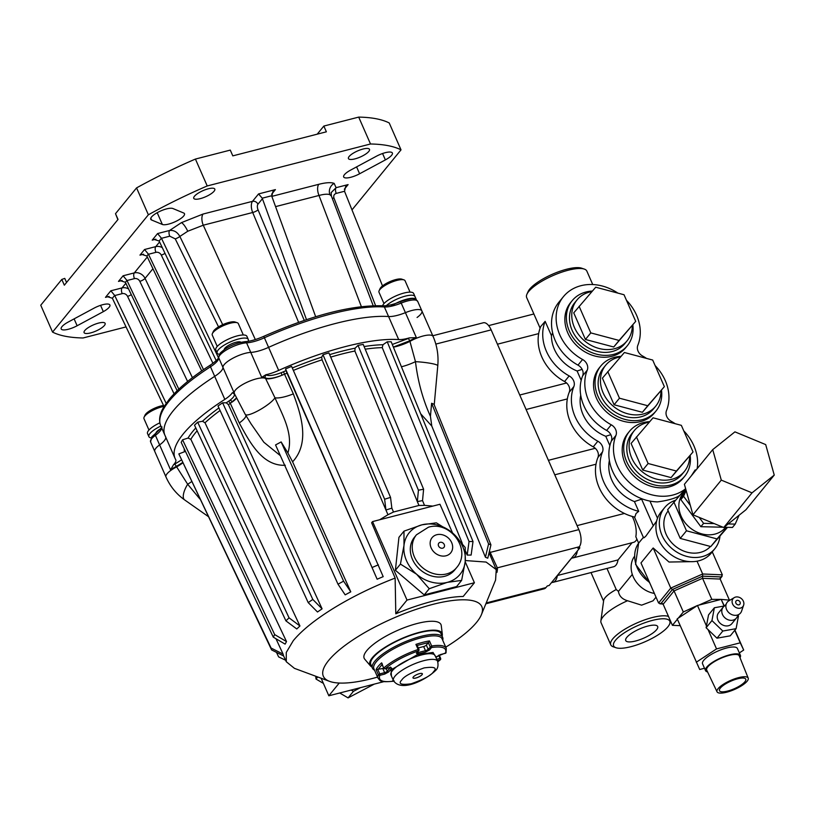 <?xml version="1.0" encoding="UTF-8"?>
<svg xmlns="http://www.w3.org/2000/svg" width="815" height="815" viewBox="0 0 815 815"><rect width="100%" height="100%" fill="white"/><g stroke="black" fill="none" stroke-linecap="round" stroke-linejoin="round"><path stroke-width="1.22" d="M442.138 636.148A39.426 11.4 156.3 0 0 442.321 634.243A39.426 11.4 156.3 0 0 412.278 634.467A39.426 11.4 156.3 0 0 372.272 657.786A39.426 11.4 156.3 0 0 370.387 665.824A39.426 11.4 156.3 0 0 371.915 666.976M442.321 634.243L441.261 625.614A41.942 12.123 156.3 0 0 409.303 625.849A41.942 12.123 156.3 0 0 366.76 650.655A41.942 12.123 156.3 0 0 364.743 659.203L370.387 665.824M417.066 317.483A17.533 5.063 156.3 0 0 421.895 310.923A17.533 5.063 156.3 0 0 405.412 312.654A21.913 6.337 -23.7 0 1 388.572 316.526A134.75 38.947 156.3 0 0 268.553 347.373A21.913 6.337 -23.7 0 1 250.765 352.396A17.533 5.063 156.3 0 0 224.135 364.672A17.533 5.063 156.3 0 0 222.943 367.371A21.913 6.337 -23.7 0 1 214.702 376.347A134.75 38.947 156.3 0 0 173.238 410.77A134.75 38.947 156.3 0 0 164.956 435.353A134.75 38.947 156.3 0 0 165.547 436.524M199.869 498.974L187.664 484.222L176.335 466.384A17.533 5.063 156.3 0 0 170.569 469.878L159.608 444.909A21.913 6.337 -23.7 0 0 165.791 437.268A21.913 6.337 -23.7 0 1 159.608 444.909A17.533 5.063 156.3 0 0 155.859 448.27A17.533 5.063 156.3 0 0 154.779 451.469L150.581 441.903L151.834 436.799L155.533 433.478A2.231 1.273 54.1 0 0 155.41 435.342A17.533 5.063 156.3 0 0 151.661 438.704A17.533 5.063 156.3 0 0 150.581 441.903M222.607 402.814L312.797 599.433L308.202 602.601L218.002 405.972L222.607 402.814L226.275 402.804A123.707 35.758 -23.7 0 1 228.271 401.469L229.952 400.297C234.659 396.599 235.627 394.175 232.835 393.034A19.723 5.695 -23.7 0 1 232.265 392.82A21.913 6.337 -23.7 0 1 224.818 399.391A134.75 38.947 156.3 0 0 183.355 433.825A134.75 38.947 156.3 0 0 175.072 458.407A134.75 38.947 156.3 0 0 175.663 459.568A21.913 6.337 -23.7 0 1 175.765 459.762A21.913 6.337 -23.7 0 1 173.493 464.784A19.723 5.695 -23.7 0 1 174.807 464.081L181.348 459.996M197.128 430.799A121.517 35.127 156.3 0 0 195.468 432.765A121.517 35.127 156.3 0 0 190.832 439.285L286.513 641.568L285.118 644.125L273.29 637.147L181.185 442.341L182.58 439.794L274.686 634.6L273.29 637.147M445.754 647.161A86.553 25.02 156.3 0 0 476.51 622.446A86.553 25.02 156.3 0 0 481.4 614.683A86.553 25.02 156.3 0 0 424.391 606.737A86.553 25.02 156.3 0 0 328.649 660.445A86.553 25.02 156.3 0 0 329.525 681.34A86.553 25.02 156.3 0 0 377.569 677.092M292.31 367.993A123.707 35.758 -23.7 0 1 321.701 357.113L322.995 354.739L328.893 352.875L390.538 497.374L384.629 499.238L385.943 510.027L387.96 514.734L379.678 519.756L372.557 521.59L371.62 522.731L395.143 578.08C373.158 586.556 352.864 596.458 334.252 607.796C315.537 619.329 301.876 630.29 293.278 640.672L286.259 652.469L286.31 661.76L294.439 668.351L329.525 681.34M285.301 465.273C262.155 466.312 249.533 441.842 239.274 422.975L230.329 403.364A121.517 35.127 156.3 0 0 228.404 404.647L322.088 608.836L317.493 611.994L308.202 602.601M220.081 410.495A121.517 35.127 156.3 0 0 205.003 422.781L299.94 625.971L296.792 628.976L285.912 620.857L194.51 425.186L197.658 422.18L289.06 617.852L285.912 620.857M283.345 655.026L283.6 655.963L271.589 649.901L178.842 453.924L271.089 648.047L283.09 654.109L283.345 655.026M432.796 335.749L483.275 322.781A13.142 6.194 75.6 0 1 491.15 329.881L578.833 529.628A13.142 6.194 75.6 0 1 579.292 546.784L577.947 548.424L579.822 547.935L549.167 585.476L547.293 585.954L545.948 587.595A13.142 6.194 75.6 0 1 544.165 588.807L485.862 603.793M390.538 497.374L391.852 508.163A116.178 33.578 156.3 0 0 385.943 510.027L322.047 359.812A121.517 35.127 156.3 0 0 293.369 370.418M392.29 344.46L408.05 338.582A19.723 5.695 -23.7 0 1 409.364 337.879A21.913 6.337 -23.7 0 1 398.688 339.57A134.75 38.947 156.3 0 0 278.669 370.418A21.913 6.337 -23.7 0 1 265.833 374.757A19.723 5.695 -23.7 0 1 266.362 375.002C269.103 376.163 274.054 375.399 281.226 372.7L283.477 371.762A123.707 35.758 -23.7 0 1 286.014 370.652L285.556 368.94L291.597 366.373L383.193 576.643L377.141 579.21L286.992 373.117A121.517 35.127 156.3 0 0 284.557 374.187L293.339 393.879C300.908 414.407 310.352 442.606 292.605 461.83L350.776 591.843L345.173 594.848L337.991 584.182L275.552 444.939L281.144 441.934L343.594 581.166L337.991 584.182M481.4 614.683L495.581 580.056L496.243 569.614L489.051 552.774M409.364 337.879L416.373 337.624A17.533 5.063 156.3 0 0 409.772 340.772L415.467 361.656C417.83 381.288 422.812 399.513 430.432 416.322L431.614 403.262L433.967 404.23L490.925 544.878L487.767 558.204L485.424 557.236L431.787 426.062L420.672 413.776M364.111 346.548A123.707 35.758 -23.7 0 1 382.969 344.725L387.237 341.801L391.19 341.791L473.006 541.527L471.141 555.056L467.189 555.066L465.528 551.113M462.288 543.401L382.255 347.628A121.517 35.127 156.3 0 0 365.212 349.197M395.143 578.08L395.795 613.807A88.916 25.703 156.3 0 1 463.195 596.478L474.412 582.745L465.192 561.749A32.834 27.353 -140.8 0 1 447.221 582.379A32.834 27.353 -140.8 0 1 416.618 574.229A32.834 27.353 -140.8 0 1 403.985 545.449A32.834 27.353 -140.8 0 1 421.956 524.819A32.834 27.353 -140.8 0 1 452.559 532.969L439.968 504.261L432.836 506.095L424.513 505.351L422.527 500.624A116.178 33.578 156.3 0 0 417.341 501.612L354.871 351.021A121.517 35.127 156.3 0 0 330.707 357.113M496.243 569.614L486.117 562.065L465.314 560.547M322.995 354.739L384.629 499.238M321.701 357.113L322.047 359.812M329.647 354.627A123.707 35.758 -23.7 0 1 355.106 348.178L358.03 345.387L363.215 344.409L423.606 489.224L418.421 490.202L417.341 501.612L418.961 505.463L393.502 512.003L391.852 508.163M358.03 345.387L418.421 490.202M423.606 489.224L422.527 500.624M355.106 348.178L354.871 351.021M430.432 416.322L431.787 426.062M382.969 344.725L382.255 347.628M286.014 370.652L286.992 373.117M251.132 423.973L263.846 442.239L280.36 455.666M197.658 422.18L202.466 421.263L205.003 422.781M182.58 439.794L188.051 438.062L190.832 439.285M178.842 453.924L185.453 451.367M170.569 469.878L173.493 464.784M281.144 441.934L287.899 452.957C293.808 434.028 282.316 414.784 274.95 397.771L265.303 377.905A17.533 5.063 156.3 0 0 261.727 377.365L265.833 374.757M232.265 392.82L233.895 392.341L222.943 367.371A21.913 6.337 -23.7 0 1 214.702 376.347A134.75 38.947 156.3 0 0 173.238 410.77A134.75 38.947 156.3 0 0 164.956 435.353L160.759 425.787C158.558 420.316 159.567 414.071 163.764 407.042L169.214 399.309C178.22 388.419 191.983 376.978 210.504 364.988A2.231 1.039 -122.8 0 0 210.494 366.781A134.75 38.947 156.3 0 0 169.041 401.204A134.75 38.947 156.3 0 0 160.759 425.787M283.477 371.762L284.557 374.187L282.021 375.246C273.942 378.292 268.369 379.179 265.303 377.905A2.19 2.048 -61.2 0 1 266.362 375.002M287.899 452.957L292.605 461.83M236.401 398.046L230.329 403.364A2.19 1.07 -123.4 0 0 228.271 401.469M408.05 338.582A2.19 0.662 -119.2 0 1 409.772 340.772L393.36 347.078M182.58 462.574L176.335 466.384L174.807 464.081M226.275 402.804L228.404 404.647M274.686 634.6L286.513 641.568M289.06 617.852L299.94 625.971M312.797 599.433L322.088 608.836M343.594 581.166L350.776 591.843M285.556 368.94L377.141 579.21M378.405 564.826L372.363 567.393M387.237 341.801L469.043 541.537L467.189 555.066M473.006 541.527L469.043 541.537M431.614 403.262L488.582 543.9L485.424 557.236M490.925 544.878L488.582 543.9M276.489 652.367L278.618 656.88L285.596 660.221M283.09 654.109L275.969 638.726M271.089 648.047L271.589 649.901M395.795 613.807L407.011 600.074L474.412 582.745M372.557 521.59L407.011 600.074M432.836 506.095L379.678 519.756M393.502 512.003L387.96 514.734M424.513 505.351L418.961 505.463M339.244 683.041L328.832 695.786L383.875 681.646M321.13 678.233L328.832 695.786M489.489 550.909L497.333 567.841A116.871 33.782 -23.7 0 1 496.946 572.436M496.07 569.196A2.19 2.088 174.5 0 1 497.333 567.841L579.292 546.784L579.822 547.935M393.39 347.149A19.479 5.399 158.5 0 0 410.006 341.332A17.533 5.063 156.3 0 1 433.091 336.442L421.895 310.923A17.533 5.063 156.3 0 0 405.412 312.654A21.913 6.337 -23.7 0 1 388.572 316.526A134.75 38.947 156.3 0 0 268.553 347.373A21.913 6.337 -23.7 0 1 250.765 352.396A17.533 5.063 156.3 0 0 224.135 364.672A17.533 5.063 156.3 0 0 222.943 367.371L218.736 357.805A2.231 2.119 175.3 0 1 218.573 357.153C217.564 357.887 220.753 357.795 210.504 364.988M161.594 427.702A21.913 6.337 -23.7 0 1 155.41 435.342L159.608 444.909A17.533 5.063 156.3 0 0 155.859 448.27A17.533 5.063 156.3 0 0 154.779 451.469L165.985 476.979A17.533 5.063 156.3 0 1 167.065 473.78A17.533 5.063 156.3 0 1 176.59 466.924A19.479 5.787 -26 0 0 182.723 462.889M109.129 307.296A12.52 3.617 156.3 0 0 109.903 305.004A12.52 3.617 156.3 0 0 93.969 308.192L68.195 322.057A12.52 3.617 156.3 0 0 61.196 328.944A12.52 3.617 156.3 0 0 77.13 325.755L103.342 311.646A12.52 3.617 156.3 0 0 109.129 307.296M84.791 330.523A11.492 3.321 156.3 0 0 84.088 332.622A11.492 3.321 156.3 0 0 93.226 332.113A11.492 3.321 156.3 0 0 104.422 325.47A11.492 3.321 156.3 0 0 105.135 323.382A11.492 3.321 156.3 0 0 95.997 323.881A11.492 3.321 156.3 0 0 84.791 330.523M183.854 213.072A12.52 3.617 -23.7 0 1 184.485 213.693A12.52 3.617 -23.7 0 1 183.711 215.975A12.52 3.617 -23.7 0 1 173.065 222.627A12.52 3.617 -23.7 0 1 162.358 224.461L151.559 219.989A12.52 3.617 -23.7 0 1 150.755 219.286A12.52 3.617 -23.7 0 1 159.231 211.645A12.52 3.617 -23.7 0 1 172.882 208.518L183.854 213.072M214.101 191.189A11.492 3.321 -23.7 0 1 202.894 197.831A11.492 3.321 -23.7 0 1 193.756 198.33A11.492 3.321 -23.7 0 1 194.469 196.232A11.492 3.321 -23.7 0 1 205.675 189.6A11.492 3.321 -23.7 0 1 214.803 189.09A11.492 3.321 -23.7 0 1 214.101 191.189M391.608 155.298A12.52 3.617 156.3 0 0 392.382 153.016A12.52 3.617 156.3 0 0 376.449 156.205L350.236 170.315A12.52 3.617 156.3 0 0 343.675 176.957A12.52 3.617 156.3 0 0 359.609 173.768L385.383 159.903A12.52 3.617 156.3 0 0 391.608 155.298M349.146 156.48A11.492 3.321 156.3 0 0 348.443 158.579A11.492 3.321 156.3 0 0 357.581 158.079A11.492 3.321 156.3 0 0 368.788 151.437A11.492 3.321 156.3 0 0 369.49 149.339A11.492 3.321 156.3 0 0 360.352 149.848A11.492 3.321 156.3 0 0 349.146 156.48M271.833 196.374L318.797 184.302A8.761 4.136 -104.4 0 0 318.991 195.468L275.572 206.623M373.178 305.696L331.379 196.028L329.932 194.704C327.701 193.858 324.054 194.113 318.991 195.468L361.361 306.634M218.532 326.876L175.245 238.866L169.754 236.187A4.381 2.068 75.6 0 1 169.601 230.472C173.911 230.024 177.324 232.02 179.85 236.442L222.709 324.686M218.44 357.683L161.421 238.184L157.58 233.559L169.601 230.472L181.409 222.648L203.067 214.039A8.761 4.136 -104.4 0 0 203.261 225.205L187.745 231.246L179.85 236.442A4.381 1.172 154 0 1 175.245 238.866M351.988 209.893L401.021 149.858A201.58 58.262 156.3 0 0 370.509 143.99L207.224 185.952A201.58 58.262 156.3 0 0 148.371 214.783L52.557 332.102A201.58 58.262 156.3 0 0 83.069 337.97L126.06 326.917M331.379 196.028L331.145 192.615L336.096 187.684A4.381 2.068 -104.4 0 0 336.249 193.4C334.079 194.153 333.315 195.712 333.977 198.076L375.583 305.635M117.88 219.632L115.506 213.683L118.032 219.439L64.334 285.189L61.808 279.433L40.75 305.218L52.557 332.102M401.021 149.858L389.224 122.963A201.58 58.262 156.3 0 0 358.702 117.105L323.85 126.06L326.377 131.816L232.805 155.869L230.278 150.103L195.417 159.068A201.58 58.262 156.3 0 0 136.563 187.898L115.506 213.683M323.85 126.06L317.218 134.169M148.371 214.783L136.563 187.898M207.224 185.952L195.417 159.068M370.509 143.99L358.702 117.105M61.808 279.433L64.762 278.394L66.555 282.479L64.762 278.394M65.964 281.134A163.479 47.25 156.3 0 0 66.708 282.285M100.571 305.34L103.342 311.646M271.639 195.763L262.226 198.188L258.559 193.929L275.409 189.6L272.893 191.647L271.803 196.293L315.67 316.719M262.226 198.188L306.491 319.633M382.51 285.922L344.521 191.27L336.249 193.4M318.797 184.302C325.939 182.509 331.063 182.203 334.17 183.385L336.096 187.684L348.107 184.597L345.601 186.645L344.521 191.27M203.506 369.643L148.391 254.127L146.853 256.012L201.682 370.906M216.189 360.607L159.119 240.996L154.035 239.406L152.211 240.13L157.58 233.559M177.15 390.742L125.398 282.285L120.314 280.696L118.491 281.409L123.096 275.786L126.926 280.401L125.398 282.285M178.821 389.142L126.926 280.401M166.158 403.333L114.671 295.417L112.368 298.239L164.059 406.563M109.098 296.436L105.471 297.363L107.285 296.65L112.368 298.239M105.471 297.363L110.83 290.792L114.671 295.417M143.583 254.209L139.956 255.136L141.779 254.423L146.853 256.012M139.956 255.136L144.55 249.512L148.391 254.127M422.048 674.708A5.124 1.477 -23.7 0 1 417.056 677.673A5.124 1.477 -23.7 0 1 412.991 677.897A5.124 1.477 -23.7 0 1 413.307 676.959A5.124 1.477 -23.7 0 1 418.299 674.005A5.124 1.477 -23.7 0 1 422.364 673.781A5.124 1.477 -23.7 0 1 422.048 674.708M422.353 673.75A5.124 1.477 -23.7 0 1 422.027 674.667A5.124 1.477 -23.7 0 1 417.076 677.611A5.124 1.477 -23.7 0 1 412.981 677.866M415.915 644.4L417.178 645.449L428.435 642.556L429.444 640.926A37.235 10.758 156.3 0 0 422.975 642.291A37.235 10.758 156.3 0 0 415.915 644.4L418.156 649.494L418.93 649.667A1.11 0.927 39.2 0 1 418.401 650.89C404.627 655.729 393.543 661.698 385.159 668.769L390.039 667.516L391.73 668.218L388.684 671.937L384.67 674.097L379.79 675.35C377.997 680.729 382.643 682.654 393.716 681.116L392.708 680.657L393.716 681.116M418.319 647.925L423.657 646.55A2.231 0.642 156.3 0 0 426.337 645.103L428.435 642.556M374.533 670.185A38.346 11.084 -23.7 0 1 372.455 668.208A38.346 11.084 -23.7 0 1 374.808 661.21A38.346 11.084 -23.7 0 1 412.196 639.052A38.346 11.084 -23.7 0 1 442.667 637.381A38.346 11.084 -23.7 0 1 442.718 640.254M372.455 668.208L370.845 664.541A38.346 11.084 -23.7 0 1 373.199 657.552A38.346 11.084 -23.7 0 1 410.587 635.394A38.346 11.084 -23.7 0 1 441.068 633.724L442.667 637.381M391.414 675.961L391.078 669.849L417.137 654.781L433.03 652.438L435.546 656.584M437.798 661.76L440.08 659.855L437.298 660.568M445.958 652.907A1.11 0.927 -140.8 0 1 445.448 653.273C447.241 647.894 442.596 645.979 431.522 647.518L429.525 649.962L425.501 652.122L418.085 654.027L416.404 653.335L418.401 650.89L418.156 649.494A37.235 10.758 156.3 0 0 383.885 667.933A1.11 0.795 48.4 0 0 385.159 668.769A1.11 0.53 -104.4 0 1 385.006 668.87L389.886 667.617A1.11 0.53 75.6 0 1 389.702 667.607M377.742 669.838L382.357 664.194L381.644 662.84A37.235 10.758 156.3 0 0 376.112 669.614L382.816 668.524A2.231 0.642 156.3 0 0 383.702 668.218M382.357 664.194L381.634 663.145M416.791 652.52L418.839 650.615L418.991 649.463L417.178 645.449M323.392 683.388L316.026 679.058L315.7 676.226M374.299 684.101L348.076 697.895L339.723 692.984M317.728 676.97L316.026 679.058M351.204 690.04L353.425 691.344L348.076 697.895M353.425 691.344L360.403 687.677M440.12 542.332A3.341 2.781 39.2 0 0 438.816 543.147A3.341 2.781 39.2 0 0 439.01 546.753A3.341 2.781 39.2 0 0 442.688 548.179A3.341 2.781 39.2 0 0 443.992 547.364A3.341 2.781 39.2 0 0 443.798 543.758A3.341 2.781 39.2 0 0 440.12 542.332M444.562 576.327A25.937 21.608 39.2 0 0 454.678 570.001L456.624 567.617A25.937 21.608 -140.8 0 1 446.518 573.943A25.937 21.608 -140.8 0 1 417.922 562.87A25.937 21.608 -140.8 0 1 416.445 534.813L414.499 537.197A25.937 21.608 39.2 0 0 415.976 565.253A25.937 21.608 39.2 0 0 444.562 576.327M400.43 564.092L403.985 545.449L403.985 531.156L421.956 524.819L436.371 522.833L452.559 532.969A32.834 27.353 -140.8 0 1 465.192 561.749L461.636 580.392L456.604 586.566L424.218 594.889L429.25 588.715L416.618 574.229L400.43 564.092L395.387 570.266L424.218 594.889M452.559 532.969L465.192 547.446L465.192 561.749M403.985 531.156L398.943 537.319L395.387 570.266M461.636 580.392L447.221 582.379L429.25 588.715M390.731 306.359A16.983 4.91 -23.7 0 1 406.512 299.237A16.983 4.91 -23.7 0 1 416.333 299.625A16.983 4.91 -23.7 0 1 416.404 299.818M416.333 299.625L414.988 296.558A16.983 4.91 -23.7 0 0 402.956 296.803A16.983 4.91 -23.7 0 0 386.32 305.666A16.983 4.91 -23.7 0 1 402.956 296.803A16.983 4.91 -23.7 0 1 414.988 296.558L413.643 293.481A16.983 4.91 -23.7 0 0 400.145 294.225A16.983 4.91 -23.7 0 0 383.59 304.036A16.983 4.91 -23.7 0 0 382.541 305.788M383.977 303.588L378.975 292.198A14.242 4.116 -23.7 0 1 379.087 290.792L380.004 288.724A12.49 3.606 -23.7 0 1 380.982 287.328A12.49 3.606 -23.7 0 1 391.465 280.981A12.49 3.606 -23.7 0 1 401.805 279.158L403.955 279.881A14.242 4.116 -23.7 0 1 405.065 280.757L410.057 292.137M379.087 290.792A14.242 4.116 -23.7 0 1 380.197 289.203A14.242 4.116 -23.7 0 1 392.158 281.97A14.242 4.116 -23.7 0 1 403.955 279.881M148.962 430.035L143.97 418.655A14.242 4.116 -23.7 0 1 144.082 417.249L144.999 415.181A12.49 3.606 -23.7 0 1 145.966 413.786A12.49 3.606 -23.7 0 1 163.54 405.483M144.082 417.249A14.242 4.116 -23.7 0 1 145.192 415.65A14.242 4.116 -23.7 0 1 163.978 406.39M217.238 346.436L212.246 335.057A14.242 4.116 -23.7 0 1 212.358 333.651L213.275 331.583A12.49 3.606 -23.7 0 1 229.657 322.271A12.49 3.606 -23.7 0 1 235.077 322.007L237.216 322.73A14.242 4.116 -23.7 0 1 238.326 323.606L243.318 334.985M212.358 333.651A14.242 4.116 -23.7 0 1 231.042 323.035A14.242 4.116 -23.7 0 1 237.216 322.73M151.06 437.899A16.983 4.91 -23.7 0 1 148.88 436.657A16.983 4.91 -23.7 0 1 149.919 433.56A16.983 4.91 -23.7 0 1 160.871 426.062M148.88 436.657L147.535 433.58A16.983 4.91 -23.7 0 1 148.575 430.483A16.983 4.91 -23.7 0 1 159.842 422.832M155.93 433.183A9.199 2.659 -23.7 0 1 156.572 431.848A9.199 2.659 -23.7 0 1 160.677 428.731M219.347 354.301A16.983 4.91 -23.7 0 1 217.157 353.058A16.983 4.91 -23.7 0 1 238.642 338.959A16.983 4.91 -23.7 0 1 248.259 339.407A16.983 4.91 -23.7 0 1 247.984 341.363M217.157 353.058L215.812 349.981A16.983 4.91 -23.7 0 1 237.297 335.882A16.983 4.91 -23.7 0 1 246.904 336.33L248.259 339.407M224.217 349.594A9.199 2.659 -23.7 0 1 235.922 342.29A9.199 2.659 -23.7 0 1 240.934 342.249M603.63 600.849A21.913 6.337 -23.7 0 1 605.138 597.67A21.913 6.337 -23.7 0 1 616.221 589.52L618.432 591.374L632.308 574.381M606.971 568.452L616.221 589.52M551.643 582.45A17.421 8.211 -104.4 0 0 552.967 582.338L613.593 566.751A17.421 8.211 -104.4 0 0 615.957 565.152A17.421 8.211 -104.4 0 0 618.025 559.925L557.399 575.512L571.651 558.051A17.421 8.211 -104.4 0 0 572.894 557.939A17.421 8.211 -104.4 0 0 575.258 556.339A17.421 8.211 -104.4 0 0 577.346 550.971M552.967 582.338A17.421 8.211 -104.4 0 0 555.331 580.738A17.421 8.211 -104.4 0 0 557.399 575.512M616.008 647.742A30.675 8.863 156.3 0 0 642.332 642.892A30.675 8.863 156.3 0 0 667.903 626.796A30.675 8.863 156.3 0 0 669.553 624.229A30.675 8.863 156.3 0 0 649.657 621.162A30.675 8.863 156.3 0 0 615.508 640.264A30.675 8.863 156.3 0 0 616.008 647.742L613.328 646.835A32.865 9.495 -23.7 0 1 610.771 644.828L601.073 622.741A32.865 9.495 -23.7 0 1 600.869 621.02A32.865 9.495 -23.7 0 1 603.09 616.741A32.865 9.495 -23.7 0 1 627.54 600.747C622.202 599.188 619.166 596.06 618.432 591.374M627.54 600.747L641.609 605.168L653.029 600.828L656.014 597.171M610.771 644.828A32.865 9.495 -23.7 0 1 612.788 638.828A32.865 9.495 -23.7 0 1 640.315 621.539A32.865 9.495 -23.7 0 1 668.504 616.425M670.745 621.55A32.865 9.495 -23.7 0 1 670.704 621.641L669.553 624.229M600.869 621.02L603.67 600.512A21.883 6.326 -23.7 0 1 605.158 597.66A21.883 6.326 -23.7 0 1 616.211 589.54M654.374 593.442A25.041 20.864 -140.8 0 1 633.866 557.226L634.457 556.492M702.632 576.134L702.662 573.994L722.355 574.84L721.306 576.928L702.632 576.134L672.395 589.5L670.776 588.094L653.172 547.986L669.003 562.034L693.463 561.627M643.524 537.167C643.229 538.338 644.033 537.961 645.938 536.015L656.615 521.131M632.246 516.455A17.421 8.211 -104.4 0 1 635.812 536.688L638.644 543.136L643.361 537.37M552.631 332.795L551.449 335.668L545.154 321.344L540.763 326.479A44.917 37.429 39.2 0 0 564.571 381.542A8.761 7.304 -140.8 0 1 569.247 392.209A44.917 37.429 39.2 0 0 593.239 446.844A8.761 7.304 -140.8 0 1 597.915 457.51A44.917 37.429 39.2 0 0 634.814 517.128L636.046 513.491L638.705 511.331L634.427 501.592L642.271 498.923M572.894 557.939L633.52 542.362A17.421 8.211 -104.4 0 0 635.883 540.752A17.421 8.211 -104.4 0 0 636.892 539.133M624.433 513.45L577.071 525.624M618.025 559.925L632.073 542.729M497.435 344.205L538.674 333.61M566.578 382.989L519.746 395.02M657.501 518.248L649.962 501.082M617.841 293.094A44.917 37.429 39.2 0 0 580.922 285.708A44.917 37.429 39.2 0 0 563.42 296.67L558.825 302.294A44.917 37.429 39.2 0 0 577.978 365.13A8.761 7.304 -140.8 0 1 582.654 375.797A44.917 37.429 39.2 0 0 606.645 430.432A8.761 7.304 -140.8 0 1 611.321 441.098A44.917 37.429 39.2 0 0 657.532 501.897C666.079 500.756 672.803 499.024 677.703 496.712A44.917 37.429 39.2 0 0 679.649 495.428M653.131 525.4L641.782 499.534M554.77 474.809L596.01 464.214M722.355 574.84L712.269 551.867M672.395 589.5L660.822 603.66L658.581 603.019L670.776 588.094L702.662 573.994L697.039 561.189M658.581 603.019L640.977 562.92L653.172 547.986M720.083 578.782L722.08 576.348L720.073 578.446M724.097 606.024L721.183 599.392L711.821 599.382L702.571 578.314L702.601 576.174L721.214 576.969L720.45 577.55M720.083 578.365L721.214 576.969L720.175 579.058L702.571 578.314L674.066 590.916L672.446 589.5L702.601 576.174M734.284 597.609A6.296 5.247 39.2 0 0 732.95 604.669A6.296 5.247 39.2 0 0 740.407 608.122A6.296 5.247 39.2 0 0 743.616 605.219A6.296 5.247 39.2 0 0 741.894 599.076A6.296 5.247 39.2 0 0 735.558 597.079A6.296 5.247 39.2 0 0 734.284 597.609L728.875 600.808L729.425 600.135L720.175 579.058M729.425 600.135L721.183 599.392M719.869 599.728L697.467 605.484L683.316 611.984L674.066 590.916L663.155 604.261L660.914 603.62L672.446 589.5M711.821 599.382L698.781 605.148M724.576 605.942L714.368 607.756L708.53 614.907L706.452 625.94L697.467 605.484M725.951 605.117L724.78 605.81L726.216 604.058M696.346 606.228L677.204 618.83L699.708 669.492L704.506 668.259M683.316 611.984L678.325 618.086M677.387 619.247L672.416 625.329L663.155 604.261M672.416 625.329L680.209 625.665M724.321 605.983L721.377 599.789M661.841 603.436L662.677 603.691M662.738 603.742L659.906 603.844L662.982 603.966M739.348 652.917L743.688 650.054L734.926 630.107M743.688 650.054L740.244 642.811L716.528 648.903L696.265 662.249M740 657.715A19.03 5.501 156.3 0 0 740.407 655.331L737.402 648.506A19.03 5.501 156.3 0 0 722.273 649.331A19.03 5.501 156.3 0 0 703.722 660.333A19.03 5.501 156.3 0 0 702.55 663.807L705.545 670.633A19.03 5.501 156.3 0 0 707.573 671.947M740.407 655.331A19.03 5.501 156.3 0 0 725.269 656.167A19.03 5.501 156.3 0 0 706.717 667.159A19.03 5.501 156.3 0 0 705.545 670.633M716.528 648.903L708.062 629.608L716.976 638.186L730.26 635.822L736.098 628.671L738.512 615.855L737.82 615.182M740.244 642.811L734.753 630.311M748.211 678.131L739.266 655.881A17.767 5.135 156.3 0 0 729.191 655.372A17.767 5.135 156.3 0 0 712.931 662.554A17.767 5.135 156.3 0 0 706.727 670.164L717.047 691.813A17.023 4.921 -23.7 0 1 722.997 684.529A17.023 4.921 -23.7 0 1 738.563 677.642A17.023 4.921 -23.7 0 1 748.211 678.131A17.023 4.921 -23.7 0 1 726.654 692.22A17.023 4.921 -23.7 0 1 717.047 691.813M675.411 500.288A32.447 27.038 39.2 0 0 664.592 507.663L661.189 511.83A32.447 27.038 39.2 0 0 663.033 546.936A32.447 27.038 39.2 0 0 698.801 560.802A32.447 27.038 39.2 0 0 711.444 552.886L714.847 548.709A32.447 27.038 39.2 0 0 719.991 535.995M664.592 507.663A32.447 27.038 39.2 0 0 666.436 542.77A32.447 27.038 39.2 0 0 702.204 556.625A32.447 27.038 39.2 0 0 714.847 548.709M668.168 510.893A27.629 23.024 39.2 0 0 669.981 540.712A27.629 23.024 39.2 0 0 700.35 552.407A27.629 23.024 39.2 0 0 710.446 546.457M685.598 488.593L667.638 509.691L680.25 538.42L710.802 546.549L727.54 527.325M673.873 502.06L686.475 530.789L717.027 538.919L727.133 527.315M684.345 491.669L683.296 492.943A27.272 22.718 39.2 0 0 684.845 522.446A27.272 22.718 39.2 0 0 714.908 534.1A27.272 22.718 39.2 0 0 725.533 527.437L725.666 527.285M686.475 530.789L680.25 538.42M717.027 538.919L710.802 546.549M696.091 469.99L695.134 469.96L691.273 475.889M685.639 488.715L680.841 499.615L700.869 526.694L722.966 527.224M724.077 527.244L732.461 527.448L735.191 524.106L739.093 515.233L745.929 509.772L774.25 475.084L765.693 444.593L734.926 431.858L712.718 449.625L684.396 484.304L686.128 490.467L683.571 496.284L680.841 499.615M695.134 469.96L693.993 472.557M683.571 496.284L690.325 505.412L692.954 514.795L699.168 517.372L703.6 523.352L700.869 526.694M699.168 517.372L723.72 527.529L728.202 523.943L735.191 524.106M703.6 523.352L714.246 523.607M728.202 523.943L739.093 515.233M686.128 490.467L690.325 505.412M712.718 449.625L721.285 480.116L692.954 514.795M721.285 480.116L752.041 492.851L723.72 527.529M752.041 492.851L774.25 475.084M737.636 678.783A14.354 4.146 156.3 0 0 719.37 689.989A14.354 4.146 156.3 0 0 727.591 691.079A14.354 4.146 156.3 0 0 741.528 684.732A14.354 4.146 156.3 0 0 745.287 678.61A14.354 4.146 156.3 0 0 737.636 678.783M706.452 625.94L706.116 627.733L708.062 629.608M714.368 607.756L711.953 620.582L722.813 631.034L736.098 628.671M724.78 605.81A8.568 7.141 39.2 0 0 723.17 607.195L718.596 612.798A8.568 7.141 39.2 0 0 719.085 622.069A8.568 7.141 39.2 0 0 728.529 625.726A8.568 7.141 39.2 0 0 731.87 623.638L736.444 618.035A8.568 7.141 39.2 0 0 737.473 616.181L737.921 614.887M723.17 607.195A8.568 7.141 39.2 0 0 723.659 616.466A8.568 7.141 39.2 0 0 733.103 620.123A8.568 7.141 39.2 0 0 736.444 618.035M711.953 620.582L706.116 627.733M722.813 631.034L716.976 638.186M728.875 600.808A8.568 7.141 39.2 0 0 727.051 610.425A8.568 7.141 39.2 0 0 737.188 615.121A8.568 7.141 39.2 0 0 741.568 611.168L743.616 605.219M736.994 600.36A2.567 2.139 39.2 0 0 738.971 604.852A2.567 2.139 39.2 0 0 736.994 600.36M656.605 629.7A17.451 5.043 156.3 0 0 657.664 626.48A17.451 5.043 156.3 0 0 643.738 627.306A17.451 5.043 156.3 0 0 626.806 637.361A17.451 5.043 156.3 0 0 625.706 640.509A17.451 5.043 156.3 0 0 639.52 639.806A17.451 5.043 156.3 0 0 656.605 629.7M592.739 284.537L586.841 271.089A32.865 9.495 156.3 0 0 584.284 269.082A32.865 9.495 156.3 0 0 556.075 274.278A32.865 9.495 156.3 0 0 528.67 291.515A32.865 9.495 156.3 0 0 526.908 294.266A32.865 9.495 156.3 0 0 526.653 297.516L540.111 328.17M526.908 294.266L528.049 291.689A30.675 8.863 -23.7 0 1 529.699 289.111A30.675 8.863 -23.7 0 1 555.28 273.025A30.675 8.863 -23.7 0 1 581.604 268.176L584.284 269.082M646.509 358.396A44.917 37.429 39.2 0 0 642.515 355.961A8.761 7.304 -140.8 0 1 637.829 345.295A44.917 37.429 39.2 0 0 626.46 300.297M595.245 448.291L548.403 460.322M526.103 409.507L567.342 398.912M609.865 445.632L605.769 436.29L610.812 434.68M581.197 380.33L577.101 370.988L582.155 369.378M675.166 423.698A44.917 37.429 39.2 0 0 671.173 421.263A8.761 7.304 -140.8 0 1 666.497 410.597A44.917 37.429 39.2 0 0 655.128 365.599M563.42 296.67A44.917 37.429 39.2 0 0 582.572 359.497A8.761 7.304 -140.8 0 1 587.258 370.163A44.917 37.429 39.2 0 0 611.24 424.798A8.761 7.304 -140.8 0 1 615.916 435.465A44.917 37.429 39.2 0 0 632.919 485.506A44.917 37.429 39.2 0 0 685.099 489.163M697.161 468.676A44.917 37.429 39.2 0 0 683.795 430.901M684.651 476.327L683.123 478.211A35.605 29.666 -140.8 0 1 669.237 486.891A35.605 29.666 -140.8 0 1 629.995 471.681A35.605 29.666 -140.8 0 1 627.968 433.162L629.496 431.288A35.605 29.666 39.2 0 0 631.523 469.807A35.605 29.666 39.2 0 0 670.776 485.017A35.605 29.666 39.2 0 0 684.651 476.327A35.605 29.666 39.2 0 0 690.162 455.473M655.983 411.025L654.455 412.91A35.605 29.666 -140.8 0 1 640.58 421.589A35.605 29.666 -140.8 0 1 601.327 406.379A35.605 29.666 -140.8 0 1 599.3 367.86L600.828 365.986A35.605 29.666 39.2 0 0 602.856 404.505A35.605 29.666 39.2 0 0 642.108 419.715A35.605 29.666 39.2 0 0 655.983 411.025A35.605 29.666 39.2 0 0 661.505 390.171M627.326 345.723L625.788 347.608A35.605 29.666 -140.8 0 1 611.912 356.287A35.605 29.666 -140.8 0 1 572.66 341.078A35.605 29.666 -140.8 0 1 570.632 302.559L572.161 300.684A35.605 29.666 39.2 0 0 574.188 339.203A35.605 29.666 39.2 0 0 613.44 354.413A35.605 29.666 39.2 0 0 627.326 345.723A35.605 29.666 39.2 0 0 632.837 324.869M649.698 421.661A35.605 29.666 39.2 0 0 643.371 422.598A35.605 29.666 39.2 0 0 629.496 431.288M621.03 356.359A35.605 29.666 39.2 0 0 614.704 357.296A35.605 29.666 39.2 0 0 600.828 365.986M592.373 291.057A35.605 29.666 39.2 0 0 586.046 291.994A35.605 29.666 39.2 0 0 572.161 300.684M591.924 291.566A32.315 26.926 39.2 0 0 589.602 292.055A32.315 26.926 39.2 0 0 577.01 299.94L574.707 302.762A32.315 26.926 39.2 0 0 576.551 337.726A32.315 26.926 39.2 0 0 612.177 351.53A32.315 26.926 39.2 0 0 624.769 343.645L627.071 340.833A32.315 26.926 39.2 0 0 632.318 325.501M577.01 299.94A32.315 26.926 39.2 0 0 578.854 334.914A32.315 26.926 39.2 0 0 614.479 348.718A32.315 26.926 39.2 0 0 627.071 340.833M573.74 312.858L585.425 339.468L613.726 346.996L635.71 321.355L624.025 294.745L595.724 287.206L573.74 312.858M620.592 356.868A32.315 26.926 39.2 0 0 618.269 357.357A32.315 26.926 39.2 0 0 605.677 365.242L603.375 368.064A32.315 26.926 39.2 0 0 605.219 403.028A32.315 26.926 39.2 0 0 640.845 416.832A32.315 26.926 39.2 0 0 653.436 408.947L655.739 406.135A32.315 26.926 39.2 0 0 660.985 390.803M605.677 365.242A32.315 26.926 39.2 0 0 607.521 400.206A32.315 26.926 39.2 0 0 643.147 414.02A32.315 26.926 39.2 0 0 655.739 406.135M602.407 378.16L614.092 404.77L642.393 412.298L664.368 386.656L652.693 360.047L624.392 352.508L602.407 378.16M649.249 422.17A32.315 26.926 39.2 0 0 646.937 422.659A32.315 26.926 39.2 0 0 634.345 430.544L632.043 433.366A32.315 26.926 39.2 0 0 633.887 468.33A32.315 26.926 39.2 0 0 669.512 482.134A32.315 26.926 39.2 0 0 682.104 474.248L684.406 471.437A32.315 26.926 39.2 0 0 689.653 456.105M634.345 430.544A32.315 26.926 39.2 0 0 636.179 465.508A32.315 26.926 39.2 0 0 671.805 479.322A32.315 26.926 39.2 0 0 684.406 471.437M631.075 443.462L642.76 470.072L671.051 477.6L693.035 451.958L681.35 425.349L653.059 417.81L631.075 443.462M545.154 321.344A44.917 37.429 39.2 0 0 569.165 375.919A8.761 7.304 -140.8 0 1 573.852 386.575A44.917 37.429 39.2 0 0 597.833 441.221A8.761 7.304 -140.8 0 1 602.509 451.877A44.917 37.429 39.2 0 0 638.705 511.331M609.386 460.495A35.605 29.666 39.2 0 0 634.427 501.592M605.769 436.29A35.605 29.666 -140.8 0 1 580.718 395.194M577.101 370.988A35.605 29.666 -140.8 0 1 551.449 335.668M636.444 436.891L648.119 463.501L642.76 470.072M648.119 463.501L676.419 471.039L671.051 477.6M676.419 471.039L693.035 451.958M607.776 371.589L619.451 398.199L614.092 404.77M619.451 398.199L647.752 405.738L642.393 412.298M647.752 405.738L664.368 386.656M579.108 306.287L590.793 332.897L585.425 339.468M590.793 332.897L619.094 340.436L613.726 346.996M619.094 340.436L635.71 321.355M281.226 372.7L282.021 375.246A19.479 4.921 -24.2 0 1 265.547 378.455A17.533 5.063 156.3 0 0 250.674 380.707A17.533 5.063 156.3 0 0 235.341 390.181A17.533 5.063 156.3 0 0 234.262 393.38L234.323 392.861M188.051 438.062A123.707 35.758 -23.7 0 1 192.788 431.4A123.707 35.758 -23.7 0 1 195.794 427.926M401.418 366.76A19.479 4.768 157.2 0 0 415.467 361.656A17.533 2.16 -174.8 0 1 437.777 365.762L434.222 404.861M239.274 422.975A19.479 5.348 153.6 0 0 246.049 415.681M202.466 421.263A123.707 35.758 -23.7 0 1 218.909 407.938M184.445 451.551A123.707 35.758 -23.7 0 1 184.282 448.892M224.818 399.391L210.494 366.781A21.913 6.337 -23.7 0 0 218.736 357.805A17.533 5.063 156.3 0 1 219.938 355.106A17.533 5.063 156.3 0 1 246.568 342.83A2.231 1.712 -92.5 0 0 244.989 341.679C250.083 341.373 256.338 339.59 263.765 336.33L263.815 336.412M416.373 337.624L401.214 303.088A21.913 6.337 -23.7 0 1 384.364 306.96A134.75 38.947 156.3 0 0 264.345 337.807A21.913 6.337 -23.7 0 1 246.568 342.83L261.727 377.365M398.688 339.57L384.364 306.96A2.231 1.864 -86.2 0 0 382.856 305.808C352.029 304.861 312.339 315.038 263.765 336.33L278.669 370.418M293.339 393.879A19.479 4.941 -21.8 0 1 274.95 397.771A17.533 3.647 148.5 0 1 259.537 409.965A17.533 3.647 148.5 0 1 245.305 414.478L251.336 424.309M229.952 400.297A2.19 1.314 -126.8 0 1 232.214 402.039A19.479 4.941 155.6 0 0 236.462 398.189M191.627 481.624A19.479 5.033 -25.9 0 1 187.664 484.222A17.533 6.622 125.1 0 0 184.628 499.911L208.182 516.466M232.835 393.034A2.19 1.987 107.1 0 1 234.007 392.799M486.198 602.957L545.948 587.595M489.122 552.489A2.19 0.662 157.6 0 0 490.121 552.427L578.833 529.628M491.15 329.881L435.831 344.093M329.932 194.704A8.761 8.089 112.5 0 1 334.17 183.385M187.745 231.246A8.761 2.241 61.7 0 0 181.409 222.648M144.55 249.512L155.767 246.629L159.577 241.963M155.848 239.192L152.211 240.13M203.067 214.039L252.507 201.336L258.559 193.929M275.409 189.6L271.629 194.225M348.107 184.597L344.327 189.223M110.83 290.792L122.046 287.919L125.856 283.253M122.128 280.482L118.491 281.409M123.096 275.786L134.312 272.903L147.311 256.98M152.935 268.736L145.05 278.394L192.422 377.671M134.465 278.618A4.381 2.068 -104.4 0 1 134.312 272.903A8.761 7.304 -140.8 0 1 145.05 278.394A4.381 1.192 -25.5 0 1 139.834 281.369A4.381 3.647 39.2 0 0 134.465 278.618L126.997 280.543M298.606 322.332L252.701 212.501L203.261 225.205L255.329 339.57M174.074 393.839L127.568 296.375A4.381 3.647 39.2 0 0 122.199 293.634A4.381 2.068 75.6 0 1 122.046 287.919A8.761 7.304 -140.8 0 1 128.566 288.938M356.583 166.892L359.609 173.768M382.571 153.515L385.383 159.903M157.203 212.715L162.358 224.461M150.785 218.216L151.559 219.989M74.114 318.879L77.13 325.755M212.939 363.327L161.288 255.095A4.381 3.647 39.2 0 0 155.92 252.344A4.381 2.068 75.6 0 1 155.767 246.629A8.761 7.304 -140.8 0 1 162.287 247.648M258.039 209.801A4.381 1.141 -22.7 0 1 252.701 212.501A8.761 4.136 75.6 0 1 252.507 201.336A4.381 3.647 39.2 0 1 257.937 204.219A4.381 2.068 -104.4 0 0 258.039 209.801L304.25 320.387M262.45 198.697L257.937 204.219M155.92 252.344L148.452 254.27M161.421 238.184L159.119 240.996M169.754 236.187L161.482 238.316M187.603 381.481L139.834 281.369M122.199 293.634L114.732 295.55M127.568 296.375A4.381 1.192 154.5 0 0 131.297 294.643M161.288 255.095A4.381 1.192 154.5 0 0 165.017 253.353M332.204 198.208A4.381 1.355 158.7 0 0 333.977 198.076M421.895 310.923L417.698 301.356A17.533 5.063 156.3 0 0 401.214 303.088L400.41 301.815M155.981 433.325A2.231 1.273 54.1 0 0 155.533 433.478C161.126 428.303 163.092 426.184 161.431 427.111M435.933 657.45L440.569 654.537L445.448 653.273A1.11 0.53 75.6 0 1 445.296 653.375A1.11 0.53 75.6 0 1 445.122 653.365M440.436 659.661A1.11 0.795 -131.6 0 1 440.08 659.855A1.11 0.927 -140.8 0 0 440.599 658.632L440.507 659.58L437.828 661.841M437.604 661.271A24.104 6.968 156.3 0 0 418.452 662.32A24.104 6.968 156.3 0 0 394.949 676.246A24.104 6.968 156.3 0 0 393.462 680.647L390.976 674.983A24.104 6.968 156.3 0 1 392.463 670.582A24.104 6.968 -23.7 0 1 415.956 656.656A24.104 6.968 -23.7 0 1 435.118 655.606L437.604 661.271C438.521 665.448 437.879 668.494 435.679 670.409C426.734 679.221 401.51 692.872 393.462 680.647M376.112 669.614L378.343 674.718L379.749 673.903A1.11 0.53 -104.4 0 1 379.79 675.35A1.11 1.019 -156.7 0 1 378.343 674.718A37.235 10.758 156.3 0 0 378.099 678.304L373.902 668.728A37.235 10.758 -23.7 0 1 376.184 661.943A37.235 10.758 -23.7 0 1 421.009 637.819A37.235 10.758 -23.7 0 1 442.076 638.797L446.284 648.373A37.235 10.758 156.3 0 0 431.675 646.02L429.444 640.926M429.525 649.962A1.11 0.927 -140.8 0 1 428.15 649.229L431.675 646.02A1.11 0.713 80.8 0 1 431.522 647.518A1.11 0.927 39.2 0 1 430.147 646.784L428.333 642.658M433.509 671.764C431.349 675.289 423.912 679.292 411.198 683.775C400.99 685.181 397.873 683.887 401.846 679.904C404.006 676.389 411.453 672.385 424.167 667.903C434.364 666.497 437.482 667.78 433.509 671.764M377.936 669.777L379.749 673.903L384.629 672.64A1.11 0.53 75.6 0 1 384.67 674.097M388.684 671.937A1.11 0.927 -140.8 0 1 387.308 671.203L390.314 667.526M382.816 668.524L384.629 672.64A2.231 0.642 156.3 0 0 387.308 671.203L386.157 668.575M390.365 667.516A1.11 0.927 39.2 0 0 391.73 668.218M390.039 667.516A1.11 0.53 75.6 0 1 389.886 667.617L390.905 667.485L390.487 667.077M384.578 668.667A1.11 0.53 -104.4 0 0 385.006 668.87L383.712 668.239L381.756 663.787M418.085 654.027A1.11 0.53 -104.4 0 0 418.054 652.581L425.471 650.676A1.11 0.53 75.6 0 1 425.501 652.122M417.148 652.693A2.231 0.642 156.3 0 0 418.054 652.581L417.769 651.929M423.657 646.55L425.471 650.676A2.231 0.642 156.3 0 0 428.15 649.229L426.337 645.103M445.448 653.273A1.11 1.019 23.3 0 0 446.049 652.744L446.284 648.373M436.555 656.696A1.11 0.927 39.2 0 0 436.983 656.421L446.049 652.744M436.718 659.254L440.039 658.408A1.11 0.53 75.6 0 1 440.08 659.855M383.712 668.239L381.644 662.84M438.674 655.291L440.039 658.408L440.671 658.428L439.183 655.056M446.029 555.789A12.021 10.014 39.2 0 0 451.673 542.617A12.021 10.014 39.2 0 0 436.779 534.721A12.021 10.014 39.2 0 0 431.135 547.894A12.021 10.014 39.2 0 0 446.029 555.789M649.881 583.194L635.557 564.316L638.634 543.106A30.196 25.153 39.2 0 0 649.474 582.267M611.321 441.098L615.916 435.465M606.645 430.432L611.24 424.798M582.654 375.797L587.258 370.163M577.978 365.13L582.572 359.497M597.915 457.51L602.509 451.877M593.239 446.844L597.833 441.221M569.247 392.209L573.852 386.575M564.571 381.542L569.165 375.919M175.072 458.407L164.956 435.353M283.559 655.841L286.31 661.76M245.305 414.478L234.262 393.38M433.091 336.442C437.115 345.733 438.674 355.503 437.777 365.762M184.628 499.911C176.366 494.033 170.152 486.382 165.985 476.979M244.989 341.679C235.046 343.064 226.753 346.905 220.121 353.201L218.573 357.153M382.856 305.808C387.074 306.002 392.932 304.637 400.43 301.703C415.161 296.915 414.203 298.504 417.698 301.356M394.144 680.841L393.462 681.238C377.987 682.726 380.462 680.189 378.099 678.304M436.005 657.624L436.983 656.421M456.624 567.617C472.058 550.003 450.338 520.398 428.446 527.203L416.445 534.813M603.579 601.195L591.007 572.558M643.473 537.635L634.437 517.036M533.876 313.979L488.633 325.613"/></g></svg>
